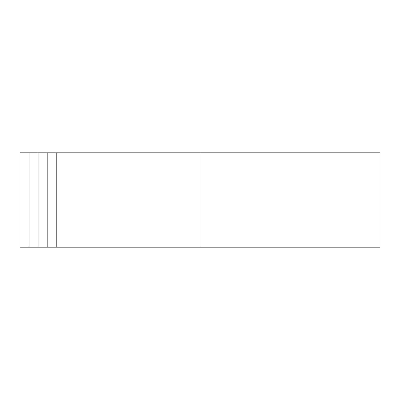 <?xml version="1.0" encoding="UTF-8"?>
<svg xmlns="http://www.w3.org/2000/svg" width="400" height="400" viewBox="0 0 400 400"><rect width="100%" height="100%" fill="white"/><g stroke="black" fill="none" stroke-linecap="round" stroke-linejoin="round"><path stroke-width="0.6" d="M29.055 247.17L29.055 152.83L20 152.83L20 247.17L38.115 247.17L38.115 152.83L380 152.83L380 247.17L200 247.17L200 152.83M38.115 247.17L200 247.17M47.17 247.17L47.17 152.83M38.115 152.83L29.055 152.83M56.225 247.17L56.225 152.83"/></g></svg>

